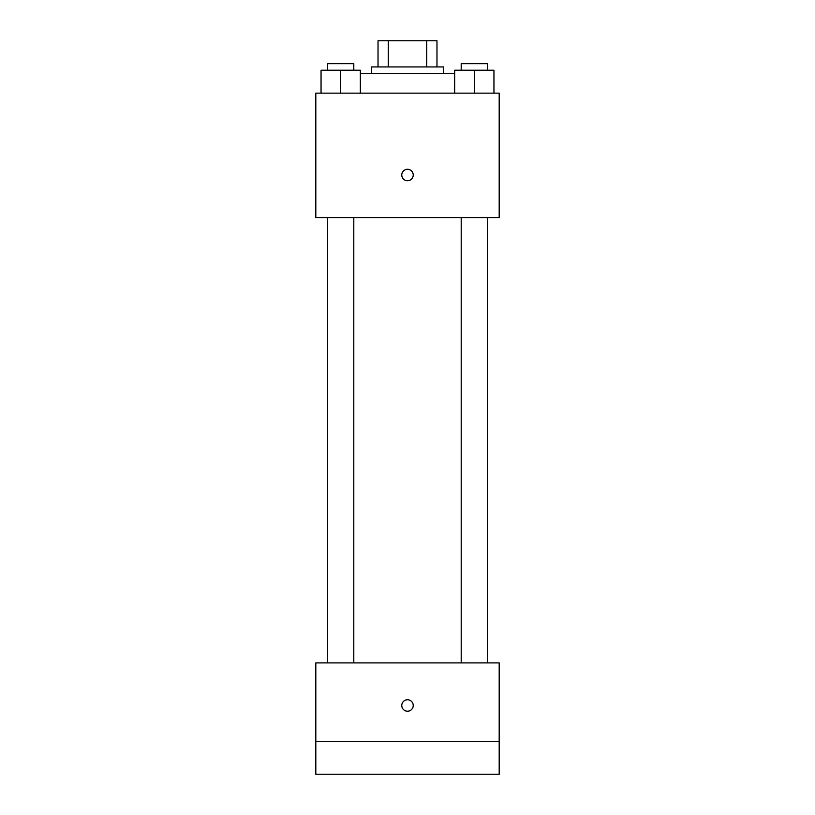<?xml version="1.0" encoding="UTF-8"?>
<svg xmlns="http://www.w3.org/2000/svg" width="815" height="815" viewBox="0 0 815 815"><rect width="100%" height="100%" fill="white"/><g stroke="black" fill="none" stroke-linecap="round" stroke-linejoin="round"><path stroke-width="1.22" d="M388.286 66.942L388.286 40.75L378.028 40.75L378.028 66.942L378.028 40.75M388.286 40.75L436.972 40.75L436.972 66.942M426.714 66.942L426.714 40.75M371.477 73.493L371.477 66.942L443.523 66.942L443.523 73.493M454.658 73.493L360.342 73.493M315.812 93.144L499.188 93.144L499.188 217.574L315.812 217.574L315.812 93.144M407.5 180.736A5.725 5.725 0 0 1 402.539 172.138A5.725 5.725 0 0 1 412.461 172.138A5.725 5.725 0 0 1 407.5 180.736M315.812 662.911L499.188 662.911L499.188 774.25L315.812 774.25L315.812 662.911M407.5 711.21A5.725 5.725 0 0 1 402.539 702.622A5.725 5.725 0 0 1 412.461 702.622A5.725 5.725 0 0 1 407.5 711.21M315.812 741.507L499.188 741.507M454.658 93.144L454.658 70.222L493.951 70.222L493.951 93.144L493.951 70.222M474.299 93.144L474.299 70.222M487.401 70.222L487.401 63.672L461.198 63.672L461.198 70.222M321.049 93.144L321.049 70.222L360.342 70.222L360.342 93.144L360.342 70.222M340.701 93.144L340.701 70.222M353.802 70.222L353.802 63.672L327.599 63.672L327.599 70.222M461.198 217.574L461.198 662.911M487.401 217.574L487.401 662.911M353.802 662.911L353.802 217.574M327.599 662.911L327.599 217.574"/></g></svg>
